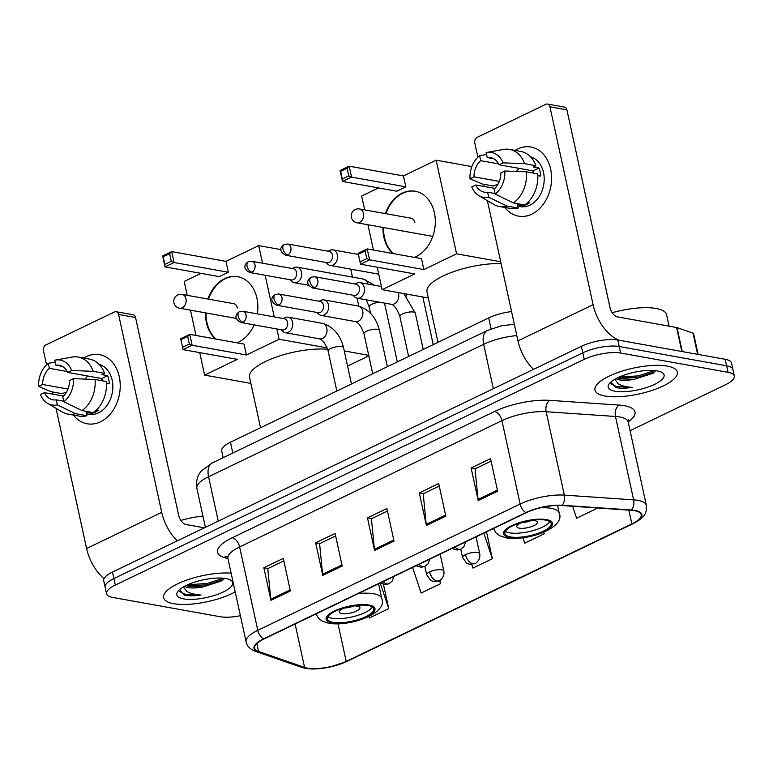 <?xml version="1.0" encoding="UTF-8"?>
<svg xmlns="http://www.w3.org/2000/svg" width="773" height="773" viewBox="0 0 773 773"><rect width="100%" height="100%" fill="white"/><g stroke="black" fill="none" stroke-linecap="round" stroke-linejoin="round"><path stroke-width="1.16" d="M223.155 457.693L221.667 450.891A26.34 8.271 -12.3 0 1 230.441 442.233L488.7 317.906A26.34 8.271 -12.3 0 1 511.571 311.577M630.082 430.677L725.576 384.703A26.34 8.271 167.7 0 0 734.35 376.055L731.509 363.02A26.34 8.271 167.7 0 0 725.209 359.281L617.791 340.004A26.34 8.271 167.7 0 0 581.402 346.314L112.481 572.049A26.34 8.271 167.7 0 0 103.708 580.697L105.128 587.219A26.34 8.271 167.7 0 1 113.902 578.562A26.34 8.271 167.7 0 0 105.128 587.219L106.548 593.732A26.34 8.271 167.7 0 0 112.848 597.471L220.266 616.748A26.34 8.271 167.7 0 0 240.393 615.695M734.35 376.055A26.34 8.271 167.7 0 0 728.05 372.306L620.632 353.039L619.212 346.517A26.34 8.271 167.7 0 0 582.823 352.826L113.902 578.562L582.823 352.826A26.34 8.271 167.7 0 1 619.212 346.517L726.63 365.793L619.212 346.517L617.791 340.004M732.93 369.542A26.34 8.271 167.7 0 0 726.63 365.793A26.34 8.271 167.7 0 1 732.93 369.542M667.215 366.102A42.138 13.228 167.7 0 0 620.323 371.678A42.138 13.228 167.7 0 0 594.959 390.046A42.138 13.228 167.7 0 0 605.037 396.037A42.138 13.228 167.7 0 0 651.929 390.452A42.138 13.228 167.7 0 0 677.303 372.093A42.138 13.228 167.7 0 0 667.215 366.102A42.138 13.228 167.7 0 0 620.323 371.678A42.138 13.228 167.7 0 0 594.959 390.046A42.138 13.228 167.7 0 0 605.037 396.037A42.138 13.228 167.7 0 0 651.929 390.452A42.138 13.228 167.7 0 0 677.303 372.093A42.138 13.228 167.7 0 0 667.215 366.102M231.127 573.16A42.138 13.228 167.7 0 0 185.964 580.368A42.138 13.228 167.7 0 0 163.605 597.693A42.138 13.228 167.7 0 0 173.683 603.684A42.138 13.228 167.7 0 0 235.205 591.886A42.138 13.228 167.7 0 1 173.683 603.684A42.138 13.228 167.7 0 1 163.605 597.693A42.138 13.228 167.7 0 1 185.964 580.368A42.138 13.228 167.7 0 1 231.127 573.16M634.488 510.682A28.089 8.822 -12.3 0 1 641.204 514.683A28.089 8.822 -12.3 0 1 631.85 523.91L346.217 661.408A28.089 8.822 -12.3 0 1 304.581 667.418L258.559 651.465A28.089 8.822 -12.3 0 1 254.665 648.189A28.089 8.822 -12.3 0 1 264.028 638.962L526.355 512.673A28.089 8.822 -12.3 0 1 561.71 505.532L631.029 510.277A28.089 8.822 -12.3 0 1 634.488 510.682M635 510.441A28.794 9.044 167.7 0 0 631.464 510.016L562.145 505.271A28.794 9.044 167.7 0 0 525.901 512.596L263.574 638.875A28.794 9.044 167.7 0 0 257.969 651.697L303.992 667.65A28.794 9.044 167.7 0 0 346.671 661.485L632.304 523.988A28.794 9.044 167.7 0 0 635 510.441M620.632 353.039A26.34 8.271 167.7 0 0 584.243 359.348L115.322 585.074A26.34 8.271 167.7 0 0 106.548 593.732M270.946 600.331L263.844 567.759L283.276 558.406L290.377 590.978L270.946 600.331A7.025 4.029 64.3 0 1 270.772 599.21L290.136 589.886M426.396 525.505L419.285 492.932L438.716 483.579L445.818 516.151L426.396 525.505A7.025 4.029 64.3 0 1 426.213 524.384L445.586 515.06M478.207 500.566L471.105 467.994L490.536 458.64L497.638 491.213L478.207 500.566A7.025 4.029 64.3 0 1 478.033 499.445L497.397 490.121M322.766 575.392L315.664 542.82L335.096 533.467L342.197 566.039L322.766 575.392A7.025 4.029 64.3 0 1 322.583 574.271L341.956 564.947M374.576 550.444L367.475 517.871L386.906 508.518L394.008 541.09L374.576 550.444A7.025 4.029 64.3 0 1 374.403 549.332L393.766 540.008M368.827 616.516L369.32 617.985L388.751 608.631L383.466 584.388M522.973 537.805L524.761 543.158L544.192 533.805L543.844 532.201M572.6 506.276L576.571 518.219L596.002 508.866L595.79 507.861M412.598 567.44L421.13 593.046L440.562 583.692L439.847 580.397M471.714 564.396L472.95 568.097L492.372 558.744L486.517 531.853M367.475 517.871L371.649 518.625M387.447 511.021L371.407 518.741L374.403 549.332M315.664 542.82L319.838 543.564M335.637 535.96L319.597 543.68L322.583 574.271M471.105 467.994L475.279 468.738M491.077 461.133L475.037 468.853L478.033 499.445M419.285 492.932L423.459 493.686M439.267 486.072L423.227 493.802L426.213 524.384M263.844 567.759L268.018 568.513M283.817 560.908L267.777 568.628L270.772 599.21M492.372 558.744L483.85 533.138M544.192 533.805L543.68 532.268M596.002 508.866L595.674 507.861M440.562 583.692L439.528 580.591M388.751 608.631L380.219 583.026L385.36 584.562L389.022 583.702A8.783 5.044 -115.7 0 1 386.983 583.934A8.783 5.044 64.3 0 1 383.157 581.605M669.08 326.167L666.587 314.717A43.897 13.779 167.7 0 0 656.084 308.475A43.897 13.779 167.7 0 0 612.187 312.756M616.013 378.615A19.837 6.232 167.7 0 0 619.714 379.968A19.837 6.232 167.7 0 0 634.42 379.272L620.787 378.896L617.521 377.852M610.95 381.968L615.559 387.524L616.487 387.708C620.729 388.433 626.004 388.326 632.314 387.389C626.304 386.973 621.569 385.766 618.129 383.766L614.767 379.311M657.243 370.905A28.62 8.986 167.7 0 0 629.889 373.34A28.62 8.986 167.7 0 0 609.105 383.92A28.62 8.986 167.7 0 0 615.018 391.235A28.62 8.986 167.7 0 0 651.05 385.911A28.62 8.986 167.7 0 0 661.881 372.412A28.62 8.986 167.7 0 0 657.243 370.905M634.42 379.272L653.697 373.04M632.314 387.389L616.226 386.51L610.902 383.766M654.673 370.557L638.314 375.881L619.212 377.06M655.079 371.784L638.604 377.176L618.468 378.239M517.63 149.005A35.114 26.553 100.2 0 1 550.637 169.113A35.114 26.553 100.2 0 1 531.834 214.15A35.114 26.553 100.2 0 1 504.846 207.444A35.114 26.553 100.2 0 0 518.528 216.14A35.114 26.553 100.2 0 0 531.834 214.15A35.114 26.553 100.2 0 0 551.593 177.568A35.114 26.553 100.2 0 0 530.935 147.015L530.935 147.015A35.114 26.553 100.2 0 0 517.63 149.005A35.114 26.553 100.2 0 0 515.079 150.416A35.114 26.553 100.2 0 1 517.63 149.005M618.98 340.217A35.114 20.156 -115.7 0 1 593.084 304.697L549.941 106.819A4.387 3.324 -79.8 0 0 547.477 104.055A4.387 3.324 -79.8 0 0 545.815 104.307L477.163 137.352A4.387 3.324 -79.8 0 0 474.806 142.986L477.907 157.18M533.505 369.368A35.114 20.156 -115.7 0 1 517.958 340.864L487.386 200.661M484.304 186.525L483.811 184.283M547.477 104.055L564.435 107.099A4.387 3.324 100.2 0 1 566.899 109.863L610.042 307.741A8.783 5.044 64.3 0 0 617.472 316.901L676.588 327.51A4.387 1.382 -12.3 0 1 677.032 327.617L693.014 333.163A4.387 1.382 -12.3 0 1 693.623 333.675L698.145 354.421M493.628 158.707L487.222 157.557A17.557 13.276 100.2 0 1 490.517 157.605A17.557 13.276 100.2 0 1 499.078 164.775L532.993 170.862A17.557 13.276 -79.8 0 1 533.882 173.171M526.394 171.828L504.837 170.997L500.846 172.92A17.557 13.276 100.2 0 1 494.092 189.095L495.184 194.1L513.407 202.932L524.712 204.961A28.968 21.905 100.2 0 0 537.699 173.857L526.394 171.828A28.968 21.905 100.2 0 1 513.407 202.932M530.549 156.822A25.461 19.248 100.2 0 1 544.202 179.549A25.461 19.248 100.2 0 1 529.882 205.193A25.461 19.248 100.2 0 1 520.239 206.642L517.833 206.207M527.843 202.352L529.65 202.671A25.461 19.248 100.2 0 1 526.49 204.584A25.461 19.248 100.2 0 1 523.176 205.792L517.524 204.777L518.239 208.082A28.968 21.905 100.2 0 1 510.567 208.468L499.261 206.439A28.968 21.905 100.2 0 1 493.638 204.343L478.96 195.695A22.823 17.257 100.2 0 1 471.781 186.911L475.762 184.998L494.836 188.419M499.329 181.394L473.994 176.853L470.003 178.766L482.362 184.022L493.676 186.051L496.295 184.795L497.532 185.018M495.068 193.55L487.618 192.216L488.71 197.221L506.933 206.053L518.239 208.082M506.933 206.053A28.968 21.905 100.2 0 1 499.261 206.439M504.837 170.997A22.823 17.257 100.2 0 1 495.184 194.1M488.71 197.221A22.823 17.257 100.2 0 1 478.96 195.695M470.003 178.766A22.823 17.257 100.2 0 1 479.647 155.663L480.738 160.678L498.624 163.886M486.546 154.455L479.647 155.663M487.618 192.216A17.557 13.276 100.2 0 1 484.323 192.168A17.557 13.276 100.2 0 1 475.762 184.998M473.994 176.853A17.557 13.276 100.2 0 1 480.738 160.678M537.815 175.616L540.733 176.138A25.461 19.248 100.2 0 0 538.955 167.992L533.302 166.978L535.921 165.712L524.616 163.683L503.059 162.861L499.078 164.775M487.222 157.557L486.13 152.552A22.823 17.257 100.2 0 1 486.719 152.426L503.494 149.431A28.968 21.905 100.2 0 1 509.494 149.411L520.799 151.44A28.968 21.905 100.2 0 1 535.921 165.712M509.494 149.411A28.968 21.905 100.2 0 1 524.616 163.683M486.719 152.426A22.823 17.257 100.2 0 1 503.059 162.861M516.509 171.451A17.557 13.276 100.2 0 1 519.012 168.35M532.249 172.881A21.944 16.6 100.2 0 1 533.225 171.384M538.955 167.992L532.993 170.862M522.925 204.642L523.176 205.792M545.487 520.074A23.702 7.44 167.7 0 0 519.118 523.215A23.702 7.44 167.7 0 0 504.846 533.544A23.702 7.44 167.7 0 0 510.518 536.916A23.702 7.44 167.7 0 0 536.897 533.776A23.702 7.44 167.7 0 0 551.159 523.447A23.702 7.44 167.7 0 0 545.487 520.074M505.329 531.302A23.702 7.44 167.7 0 0 509.629 532.839A23.702 7.44 167.7 0 0 532.887 530.655A23.702 7.44 167.7 0 0 549.796 521.611M501.107 263.603A48.284 15.16 167.7 0 0 450.823 272.695A48.284 15.16 167.7 0 0 426.996 291.875L437.991 342.323M524.5 521.669A10.532 3.305 167.7 0 0 516.828 526.664A10.532 3.305 167.7 0 0 519.34 528.162A10.532 3.305 167.7 0 0 531.07 526.771A10.532 3.305 167.7 0 0 537.409 522.181A10.532 3.305 167.7 0 0 534.887 520.683A10.532 3.305 167.7 0 0 528.355 520.828M521.64 522.635A10.532 3.305 167.7 0 0 531.351 520.519M385.398 213.609A34.234 25.896 100.2 0 1 402.202 193.173A34.234 25.896 100.2 0 1 415.169 191.231A34.234 25.896 100.2 0 1 435.315 221.01A34.234 25.896 100.2 0 1 416.048 256.684A34.234 25.896 100.2 0 1 414.434 257.39M392.858 253.515A34.234 25.896 100.2 0 1 382.944 227.446M403.448 175.925L405.825 186.834L396.762 191.202L342.487 181.462L340.11 170.543L349.174 166.185L403.448 175.925L436.156 160.175L471.878 166.591M364.692 209.898L361.677 196.033L378.519 187.926M340.11 170.543L340.632 171.355L347.106 168.234L349.174 166.185L351.551 177.094L405.825 186.834M367.938 224.75L373.446 250.037M377.185 267.187L382.094 289.682L414.801 273.932L360.527 264.192L358.15 253.283L367.214 248.916L369.591 259.834L360.527 264.192L358.15 253.283M436.156 160.175L456.572 253.824L423.865 269.564L421.488 258.655L367.214 248.916L365.146 250.964L358.672 254.085M428.329 297.972L382.094 289.682M456.572 253.824L500.701 261.747M347.106 168.234L348.778 175.886L351.551 177.094L342.487 181.462L342.294 179.007L348.778 175.886M340.632 171.355L342.294 179.007M423.865 269.564L369.591 259.834L366.817 258.626L360.334 261.738M366.817 258.626L365.146 250.964M393.418 253.621A34.234 25.896 100.2 0 1 384.432 237.185A34.234 25.896 100.2 0 1 383.505 227.542M385.959 213.715A34.234 25.896 100.2 0 1 415.449 191.279M414.869 222.537A7.025 5.314 -79.8 0 0 410.927 218.121A7.025 5.314 -79.8 0 0 410.144 218.054M368.025 605.51A23.702 7.44 167.7 0 0 341.647 608.641A23.702 7.44 167.7 0 0 327.385 618.97A23.702 7.44 167.7 0 0 333.047 622.342A23.702 7.44 167.7 0 0 359.426 619.202A23.702 7.44 167.7 0 0 373.697 608.873A23.702 7.44 167.7 0 0 368.025 605.51M327.868 616.738A23.702 7.44 167.7 0 0 332.168 618.274A23.702 7.44 167.7 0 0 355.416 616.081A23.702 7.44 167.7 0 0 372.325 607.037M327.636 349.261A48.284 15.16 167.7 0 0 275.584 357.3A48.284 15.16 167.7 0 0 249.534 377.311L260.53 427.749M347.029 607.095A10.532 3.305 167.7 0 0 339.357 612.1A10.532 3.305 167.7 0 0 341.879 613.598A10.532 3.305 167.7 0 0 353.599 612.197A10.532 3.305 167.7 0 0 359.947 607.607A10.532 3.305 167.7 0 0 357.426 606.109A10.532 3.305 167.7 0 0 350.884 606.254M344.178 608.061A10.532 3.305 167.7 0 0 353.879 605.945M254.124 324.892A34.234 25.896 100.2 0 1 238.586 342.12A34.234 25.896 100.2 0 1 236.973 342.826M215.387 338.951A34.234 25.896 100.2 0 1 205.473 312.872M207.927 299.045A34.234 25.896 100.2 0 1 224.73 278.599A34.234 25.896 100.2 0 1 237.707 276.657A34.234 25.896 100.2 0 1 257.322 313.867M225.987 261.351L228.364 272.26L219.29 276.628L165.026 266.888L162.639 255.979L171.712 251.611L225.987 261.351L258.694 245.601L280.947 249.602M187.23 295.325L184.206 281.459L201.048 273.352M162.639 255.979L163.161 256.781L169.645 253.66L171.712 251.611L174.089 262.52L228.364 272.26M190.467 310.176L195.984 335.463M199.724 352.614L204.623 375.108L237.33 359.358L183.066 349.628L180.679 338.709L189.752 334.351L192.129 345.26L183.066 349.628L180.679 338.709M276.869 328.969L279.111 339.25L246.403 355L244.026 344.082L189.752 334.351L187.675 336.4L181.201 339.511M274.241 316.901L265.158 275.265M262.53 263.197L258.694 245.601M250.858 383.408L204.623 375.108M347.57 366.073L368.818 355.841M358.807 306.147L357.068 298.165M352.478 277.111L350.739 269.139M279.111 339.25L327.143 347.869M344.275 350.942L368.702 355.329M169.645 253.66L171.306 261.313L174.089 262.52L165.026 266.888L164.833 264.434L171.306 261.313M163.161 256.781L164.833 264.434M246.403 355L192.129 345.26L189.346 344.053L182.872 347.164M189.346 344.053L187.675 336.4M215.957 339.047A34.234 25.896 100.2 0 1 206.961 322.621A34.234 25.896 100.2 0 1 206.043 312.968M208.497 299.141A34.234 25.896 100.2 0 1 237.987 276.715M237.408 307.963A7.025 5.314 -79.8 0 0 233.465 303.547A7.025 5.314 -79.8 0 0 232.683 303.48M326.051 262.482L327.481 263.97A7.904 5.971 -79.8 0 0 330.139 265.439A7.904 5.971 -79.8 0 0 333.134 264.994A7.904 5.971 -79.8 0 0 337.366 254.858A7.904 5.971 -79.8 0 0 332.931 249.892A7.904 5.971 -79.8 0 0 329.936 250.336A7.904 5.971 -79.8 0 0 329.926 250.346L328.061 251.244M287.807 254.906A5.711 4.319 -79.8 0 1 285.643 255.225L327.134 262.675A5.711 4.319 -79.8 0 0 329.298 262.347A5.711 4.319 -79.8 0 0 332.361 255.032A5.711 4.319 -79.8 0 0 329.153 251.438L287.662 243.997L284.174 244.471A5.711 3.276 -115.7 0 0 282.976 248.954A5.711 3.276 64.3 0 0 287.807 254.906A5.711 4.319 -79.8 0 0 291.015 248.954A5.711 4.319 -79.8 0 0 287.662 243.997M290.165 279.749L291.605 281.246A7.904 5.971 -79.8 0 0 294.262 282.715A7.904 5.971 -79.8 0 0 297.257 282.271A7.904 5.971 -79.8 0 0 301.489 272.135A7.904 5.971 -79.8 0 0 297.054 267.158A7.904 5.971 -79.8 0 0 294.059 267.613A7.904 5.971 -79.8 0 0 294.049 267.613L292.184 268.521M251.921 272.173A5.711 4.319 -79.8 0 1 249.756 272.502L291.257 279.942A5.711 4.319 -79.8 0 0 293.421 279.623A5.711 4.319 -79.8 0 0 296.474 272.299A5.711 4.319 -79.8 0 0 293.276 268.714L251.776 261.264L248.297 261.738A5.711 3.276 -115.7 0 0 247.089 266.221A5.711 3.276 64.3 0 0 251.921 272.173A5.711 4.319 -79.8 0 0 255.138 266.231A5.711 4.319 -79.8 0 0 251.776 261.264M353.01 295.209L354.44 296.706A7.904 5.971 -79.8 0 0 357.107 298.175A7.904 5.971 -79.8 0 0 364.325 287.595A7.904 5.971 -79.8 0 0 359.889 282.618A7.904 5.971 -79.8 0 0 356.894 283.073L355.02 283.981M314.766 287.633A5.711 4.319 -79.8 0 1 312.601 287.962L354.102 295.402A5.711 4.319 -79.8 0 0 356.256 295.083A5.711 4.319 -79.8 0 0 359.319 287.759A5.711 4.319 -79.8 0 0 356.111 284.174L314.621 276.724L311.132 277.198A5.711 3.276 -115.7 0 0 309.934 281.681A5.711 3.276 64.3 0 0 314.766 287.633A5.711 4.319 -79.8 0 0 317.974 281.691A5.711 4.319 -79.8 0 0 314.621 276.724M317.123 312.485L318.563 313.973A7.904 5.971 -79.8 0 0 321.22 315.442A7.904 5.971 -79.8 0 0 328.448 304.862A7.904 5.971 -79.8 0 0 324.013 299.895A7.904 5.971 -79.8 0 0 321.008 300.349L319.143 301.248M278.879 304.91A5.711 4.319 -79.8 0 1 276.724 305.229L318.215 312.679A5.711 4.319 -79.8 0 0 320.38 312.35A5.711 4.319 -79.8 0 0 323.433 305.035A5.711 4.319 -79.8 0 0 320.235 301.441L278.734 294.001L275.256 294.474A5.711 3.276 -115.7 0 0 274.057 298.958A5.711 3.276 64.3 0 0 278.879 304.91A5.711 4.319 -79.8 0 0 282.097 298.958A5.711 4.319 -79.8 0 0 278.734 294.001M281.246 329.752L282.676 331.25A7.904 5.971 -79.8 0 0 285.343 332.719A7.904 5.971 -79.8 0 0 292.561 322.138A7.904 5.971 -79.8 0 0 288.136 317.162A7.904 5.971 -79.8 0 0 285.131 317.616L283.266 318.524M243.002 322.177A5.711 4.319 -79.8 0 1 240.838 322.505L282.338 329.955A5.711 4.319 -79.8 0 0 284.493 329.627A5.711 4.319 -79.8 0 0 287.556 322.312A5.711 4.319 -79.8 0 0 284.348 318.718L242.857 311.268L239.369 311.751A5.711 3.276 -115.7 0 0 238.171 316.225A5.711 3.276 64.3 0 0 243.002 322.177A5.711 4.319 -79.8 0 0 246.21 316.234A5.711 4.319 -79.8 0 0 242.857 311.268M86.276 356.653A35.114 26.553 100.2 0 1 119.284 376.76A35.114 26.553 100.2 0 1 100.48 421.797A35.114 26.553 100.2 0 1 73.483 415.091A35.114 26.553 100.2 0 0 87.175 423.788A35.114 26.553 100.2 0 0 100.48 421.797A35.114 26.553 100.2 0 0 120.23 385.215A35.114 26.553 100.2 0 0 99.582 354.662L99.582 354.662A35.114 26.553 100.2 0 0 86.276 356.653A35.114 26.553 100.2 0 0 83.726 358.063A35.114 26.553 100.2 0 1 86.276 356.653M177.288 540.849A35.114 20.156 -115.7 0 1 161.731 512.344L118.588 314.466A4.387 3.324 -79.8 0 0 116.124 311.703A4.387 3.324 -79.8 0 0 114.462 311.954L45.8 345A4.387 3.324 -79.8 0 0 43.452 350.633L46.544 364.827M103.988 578.697A35.114 20.156 -115.7 0 1 86.595 548.511L56.023 408.308M52.941 394.172L52.458 391.93M116.124 311.703L133.082 314.746A4.387 3.324 100.2 0 1 135.546 317.51L178.689 515.388A8.783 5.044 64.3 0 0 186.119 524.548L204.352 527.824M62.275 366.354L55.859 365.204A17.557 13.276 100.2 0 1 59.163 365.252A17.557 13.276 100.2 0 1 67.715 372.422L101.64 378.509A17.557 13.276 -79.8 0 1 102.529 380.818M95.04 379.475L73.474 378.644L69.493 380.567A17.557 13.276 100.2 0 1 62.739 396.742L63.83 401.747L82.054 410.579L93.359 412.608A28.968 21.905 100.2 0 0 106.345 381.504L95.04 379.475A28.968 21.905 100.2 0 1 82.054 410.579M99.195 364.469A25.461 19.248 100.2 0 1 112.848 387.205A25.461 19.248 100.2 0 1 98.529 412.84A25.461 19.248 100.2 0 1 88.876 414.289L86.479 413.855M96.49 409.999L98.297 410.318A25.461 19.248 100.2 0 1 95.137 412.231A25.461 19.248 100.2 0 1 91.813 413.439L86.161 412.424L86.885 415.729A28.968 21.905 100.2 0 1 79.213 416.116L67.908 414.086A28.968 21.905 100.2 0 1 62.284 411.99L47.597 403.342A22.823 17.257 100.2 0 1 40.428 394.559L44.409 392.645L63.473 396.066M67.976 389.041L42.631 384.5L38.65 386.413L51.008 391.679L62.313 393.708L64.942 392.442L66.178 392.665M63.715 401.197L56.265 399.863L57.357 404.868L75.58 413.7L86.885 415.729M75.58 413.7A28.968 21.905 100.2 0 1 67.908 414.086M73.474 378.644A22.823 17.257 100.2 0 1 63.83 401.747M57.357 404.868A22.823 17.257 100.2 0 1 47.597 403.342M38.65 386.413A22.823 17.257 100.2 0 1 48.293 363.31L49.385 368.325L67.261 371.533M55.192 362.102L48.293 363.31M56.265 399.863A17.557 13.276 100.2 0 1 52.96 399.815A17.557 13.276 100.2 0 1 44.409 392.645M42.631 384.5A17.557 13.276 100.2 0 1 49.385 368.325M106.461 383.263L109.37 383.785A25.461 19.248 100.2 0 0 107.602 375.639L101.939 374.625L104.568 373.359L93.262 371.33L71.705 370.509L67.715 372.422M55.859 365.204L54.767 360.199A22.823 17.257 100.2 0 1 55.366 360.073L72.131 357.078A28.968 21.905 100.2 0 1 78.141 357.058L89.446 359.087A28.968 21.905 100.2 0 1 104.568 373.359M78.141 357.058A28.968 21.905 100.2 0 1 93.262 371.33M55.366 360.073A22.823 17.257 100.2 0 1 71.705 370.509M85.146 379.099A17.557 13.276 100.2 0 1 87.658 376.007M100.896 380.529A21.944 16.6 100.2 0 1 101.872 379.031M107.602 375.639L101.64 378.509M91.562 412.289L91.813 413.439M184.66 586.263A19.837 6.232 167.7 0 0 188.361 587.615A19.837 6.232 167.7 0 0 203.057 586.92L189.433 586.543L186.158 585.499M179.587 589.615L184.206 595.171L185.124 595.355C189.375 596.089 194.651 595.973 200.961 595.036C194.941 594.621 190.216 593.413 186.776 591.413L183.404 586.958M225.89 578.552A28.62 8.986 167.7 0 0 198.535 580.987A28.62 8.986 167.7 0 0 177.751 591.567A28.62 8.986 167.7 0 0 183.655 598.882A28.62 8.986 167.7 0 0 219.696 593.558A28.62 8.986 167.7 0 0 230.528 580.059A28.62 8.986 167.7 0 0 225.89 578.552M203.057 586.92L222.344 580.687M202.913 516.006A43.897 13.779 167.7 0 0 180.834 520.403M200.961 595.036L184.863 594.157L179.549 591.413M223.32 578.204L206.961 583.528L187.858 584.707M223.726 579.431L207.241 584.823L187.105 585.886M491.097 328.892L488.7 317.906M232.799 453.055L230.441 442.233M581.402 346.314L584.243 359.348M725.209 359.281L728.05 372.306M112.481 572.049L115.322 585.074M516.799 335.588A35.114 11.025 167.7 0 0 483.656 344.304L493.338 388.703M212.256 462.94A17.557 10.078 64.3 0 0 208.565 476.728A35.114 11.025 167.7 0 0 196.864 488.275C195.298 478.535 199.724 472.747 201.347 470.989L212.256 462.94L487.348 330.515A17.557 10.078 64.3 0 0 483.656 344.304L208.565 476.728L218.247 521.137M631.85 523.91L628.845 510.122M263.574 638.875A8.783 5.044 -115.7 0 1 257.796 630.333L520.123 504.044A35.114 11.025 -12.3 0 1 564.329 495.116L633.638 499.86A35.114 11.025 -12.3 0 1 637.957 500.373A35.114 11.025 -12.3 0 1 646.363 505.368L628.178 421.981A35.114 11.025 167.7 0 0 619.782 416.985A35.114 11.025 167.7 0 0 615.463 416.473L546.144 411.729A35.114 11.025 167.7 0 0 501.948 420.657L239.62 546.946A35.114 11.025 167.7 0 0 227.919 558.483L226.876 556.531M631.464 510.016A8.783 5.662 93.9 0 0 633.638 499.86L615.463 416.473A8.783 5.662 -86.1 0 1 619.076 405.081A43.897 13.779 -12.3 0 1 628.169 421.913M227.996 558.84L223.648 557.333A43.897 13.779 -12.3 0 1 232.19 537.786L494.517 411.507A8.783 5.044 64.3 0 1 501.948 420.657L520.123 504.044A8.783 5.044 64.3 0 0 525.901 512.596M257.969 651.697A8.783 7.411 109.1 0 1 255.457 651.368C249.863 649.049 246.742 645.88 246.104 641.87A35.114 11.025 -12.3 0 1 257.796 630.333L239.62 546.946A8.783 5.044 64.3 0 0 232.19 537.786M494.517 411.507A43.897 13.779 -12.3 0 1 549.767 400.346A8.783 5.662 -86.1 0 0 546.144 411.729L564.329 495.116A8.783 5.662 93.9 0 1 562.145 505.271M303.992 667.65A8.783 7.411 109.1 0 1 301.47 667.321C306.176 668.858 311.954 669.321 318.805 668.713L329.907 667.031L347.193 661.292L632.826 523.804A8.783 5.044 -115.7 0 1 632.304 523.988M346.671 661.485A8.783 5.044 64.3 0 0 347.193 661.292M549.767 400.346L619.076 405.081M227.223 556.908A8.783 7.411 -70.9 0 0 223.648 557.333M258.559 651.465L256.849 643.59M304.581 667.418L295.112 623.995M346.217 661.408L338.033 623.879M517.958 340.864L593.084 304.697M681.815 351.493L676.588 327.51M566.899 109.863L549.941 106.819M677.032 327.617L682.25 351.57M697.633 354.334L693.014 333.163M509.542 537.38A25.016 7.856 167.7 0 0 544.115 531.389A25.016 7.856 167.7 0 0 546.463 519.611A25.016 7.856 167.7 0 0 511.89 525.601A25.016 7.856 167.7 0 0 509.542 537.38M540.491 507.784A33.799 10.609 -12.3 0 1 551.168 508.344A33.799 10.609 -12.3 0 1 559.246 513.156C565.623 527.428 528.606 541.448 506.218 537.882L499.629 535.689L495.976 532.868L493.464 528.51M411.69 218.334L359.503 208.971A7.025 5.314 100.2 0 1 363.445 213.387A7.025 5.314 100.2 0 1 359.677 222.392A7.025 5.314 100.2 0 1 357.02 222.788L432.803 236.393M332.081 622.806A25.016 7.856 167.7 0 0 366.653 616.815A25.016 7.856 167.7 0 0 369.001 605.037A25.016 7.856 167.7 0 0 334.429 611.028A25.016 7.856 167.7 0 0 332.081 622.806M358.401 593.529A33.799 10.609 -12.3 0 1 373.697 593.78A33.799 10.609 -12.3 0 1 381.785 598.582C388.152 612.854 351.135 626.874 328.757 623.309L322.167 621.125L318.515 618.303L315.993 613.936M234.219 303.76L182.032 294.397A7.025 5.314 100.2 0 1 185.974 298.813A7.025 5.314 100.2 0 1 182.215 307.818A7.025 5.314 100.2 0 1 179.558 308.224L236.345 318.408M476.042 536.897L479.724 553.768A8.783 2.754 167.7 0 0 477.617 552.521A8.783 2.754 167.7 0 0 465.491 554.628A8.783 5.044 64.3 0 0 472.921 563.788A8.783 5.044 -115.7 0 0 474.951 563.546L469.317 564.222L466.641 563.179L462.573 557.507A8.783 2.754 167.7 0 1 465.491 554.628M440.166 554.173L443.837 571.044A8.783 2.754 167.7 0 0 441.741 569.798A8.783 2.754 167.7 0 0 429.614 571.894A8.783 5.044 64.3 0 0 437.035 581.054A8.783 5.044 -115.7 0 0 439.074 580.823L433.431 581.499L430.754 580.446L426.686 574.783A8.783 2.754 167.7 0 1 429.614 571.894M379.804 302.243A7.904 2.483 167.7 0 0 372.171 304.079A7.904 2.483 167.7 0 0 369.165 306.852L366.209 299.808M367.861 284.049A7.904 5.971 -79.8 0 0 363.426 279.072L374.634 285.266M465.733 541.863L463.897 546.637L460.785 549.149A8.783 5.044 -115.7 0 1 458.747 549.381A8.783 5.044 64.3 0 1 454.92 547.062M403.844 293.585L415.333 313.181A7.904 2.483 167.7 0 0 413.449 312.05A7.904 2.483 167.7 0 0 402.907 313.77A7.904 2.483 167.7 0 0 399.892 316.544C397.254 309.239 394.404 305.161 391.36 304.32A7.904 5.971 -79.8 0 0 394.723 303.683A7.904 5.971 -79.8 0 0 398.588 293.74A7.904 5.971 -79.8 0 0 398.25 292.581M429.846 559.13L428.02 563.913L424.899 566.425A8.783 5.044 -115.7 0 1 422.87 566.657A8.783 5.044 64.3 0 1 419.043 564.338M377.562 329.327A7.904 2.483 167.7 0 0 367.02 331.047A7.904 2.483 167.7 0 0 364.015 333.82C361.368 326.515 358.527 322.438 355.483 321.597A7.904 5.971 -79.8 0 0 358.836 320.959A7.904 5.971 -79.8 0 0 362.701 311.007A7.904 5.971 -79.8 0 0 358.276 306.04C369.146 309.413 376.209 317.548 379.456 330.448A7.904 2.483 167.7 0 0 377.562 329.327M341.685 346.604A7.904 2.483 167.7 0 0 331.144 348.314A7.904 2.483 167.7 0 0 328.129 351.087C325.491 343.782 322.641 339.714 319.597 338.864A7.904 5.971 -79.8 0 0 322.959 338.226A7.904 5.971 -79.8 0 0 326.824 328.283A7.904 5.971 -79.8 0 0 322.389 323.317C333.269 326.679 340.323 334.815 343.57 347.724A7.904 2.483 167.7 0 0 341.685 346.604M86.595 548.511L161.731 512.344M135.546 317.51L118.588 314.466M196.864 488.275L205.386 527.321M487.348 330.515L501.358 325.82L514.335 324.254M255.457 651.368L301.47 667.321M632.826 523.804C646.093 516.828 646.643 512.48 646.363 505.368M246.104 641.87L227.919 558.483M628.314 419.768L628.178 421.981M557.565 505.445L559.246 513.156M359.503 208.971A7.025 7.025 0 0 0 351.3 216.827A7.025 7.025 0 0 0 357.02 222.788M378.567 583.818L381.785 598.582M182.032 294.397A7.025 7.025 0 0 0 173.838 302.253A7.025 7.025 0 0 0 179.558 308.224M479.724 553.768C480.97 560.377 474.506 564.358 474.951 563.546M433.218 344.613L422.841 296.987M378.702 274.154L330.139 265.439M406.472 296.088L406.009 293.972M460.747 549.168L462.573 557.507M358.401 254.462L332.931 249.892M285.643 255.225C276.628 250.259 282.551 245.36 284.174 244.471M443.837 571.044C445.084 577.644 438.629 581.634 439.074 580.823M397.341 361.89L384.606 303.48M308.736 285.314L294.262 282.715M370.586 313.365L369.165 306.852M424.87 566.445L426.686 574.783M363.426 279.072L297.054 267.158M249.756 272.502C240.741 267.535 246.674 262.627 248.297 261.738M423.237 349.425L415.333 313.181M391.36 304.32L357.107 298.175M408.598 356.469L399.892 316.544M381.389 286.474L359.889 282.618M312.601 287.962C303.586 282.995 309.509 278.087 311.132 277.198M460.785 549.149L457.123 550.018L451.992 548.472M387.36 366.692L379.456 330.448M355.483 321.597L321.22 315.442M372.721 373.746L364.015 333.82M358.276 306.04L324.013 299.895M276.724 305.229C267.709 300.262 273.632 295.363 275.256 294.474M424.899 566.425L421.246 567.295L416.116 565.749M393.969 576.407L392.133 581.19L389.022 583.702M351.473 383.968L343.57 347.724M319.597 338.864L285.343 332.719M336.835 391.012L328.129 351.087M322.389 323.317L288.136 317.162M240.838 322.505C231.823 317.539 237.746 312.63 239.369 311.751"/></g></svg>
